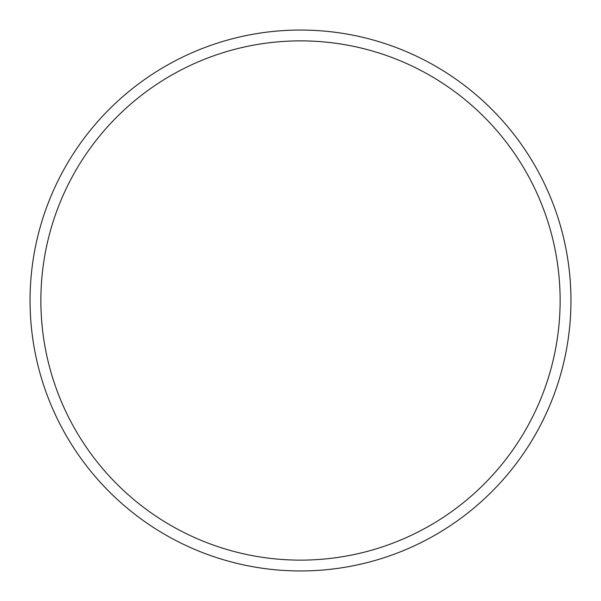 <?xml version="1.0" encoding="UTF-8"?>
<svg xmlns="http://www.w3.org/2000/svg" width="601" height="601" viewBox="0 0 601 601"><rect width="100%" height="100%" fill="white"/><g stroke="black" fill="none" stroke-linecap="round" stroke-linejoin="round"><path stroke-width="0.9" d="M560.132 300.5A259.632 259.632 0 0 0 300.5 40.868A259.632 259.632 0 0 0 40.868 300.5A259.632 259.632 0 0 0 300.5 560.132A259.632 259.632 0 0 0 560.132 300.5M30.05 300.5A270.45 270.45 0 0 1 300.5 30.05A270.45 270.45 0 0 1 570.95 300.5A270.45 270.45 0 0 1 300.5 570.95A270.45 270.45 0 0 1 30.05 300.5"/></g></svg>
